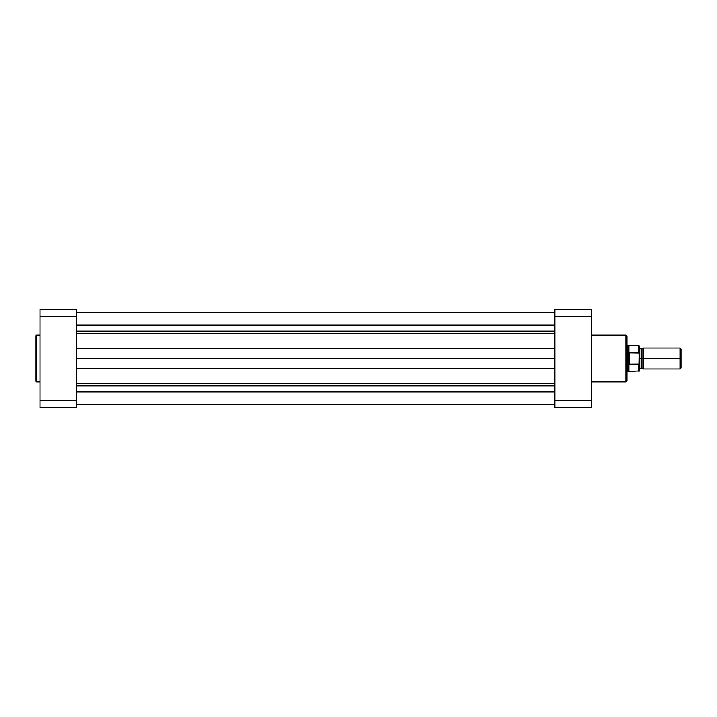 <?xml version="1.0" encoding="UTF-8"?>
<svg xmlns="http://www.w3.org/2000/svg" width="717" height="717" viewBox="0 0 717 717"><rect width="100%" height="100%" fill="white"/><g stroke="black" fill="none" stroke-linecap="round" stroke-linejoin="round"><path stroke-width="1.08" d="M35.85 335.843L35.85 381.157A0.735 0.735 0 0 0 36.585 381.892L36.585 335.108A0.735 0.735 0 0 0 35.85 335.843L35.85 381.157A0.735 0.735 0 0 0 36.585 381.892L40.027 381.892L36.585 381.892L36.585 335.108L40.027 335.108L36.585 335.108A0.735 0.735 0 0 0 35.85 335.843L35.85 335.95M76.576 400.561L76.576 309.421L40.027 309.421L40.027 407.579L76.576 407.579L76.576 400.561L40.027 400.561L40.027 316.439L76.576 316.439L76.576 400.561L40.027 400.561L40.027 407.579L76.576 407.579L76.576 400.561M40.027 309.421L76.576 309.421L76.576 316.439L40.027 316.439L40.027 309.421M554.806 391.966L76.576 391.966L554.806 391.966M76.576 404.442L554.806 404.442L76.576 404.442M76.576 404.487L554.806 404.487L76.576 404.487M76.576 385.889L554.806 385.889L76.576 385.889M76.576 383.254L554.806 383.254L76.576 383.254M554.806 368.215L76.576 368.215L554.806 368.215M76.576 358.5L554.806 358.5L76.576 358.5M554.806 348.785L76.576 348.785L554.806 348.785M554.806 333.746L76.576 333.746L554.806 333.746M76.576 331.111L554.806 331.111L76.576 331.111M554.806 325.034L76.576 325.034L554.806 325.034M76.576 312.513L554.806 312.513L76.576 312.513M626.855 380.736L626.855 336.156A1.049 1.049 0 0 0 625.807 335.108L625.807 381.892A1.049 1.049 0 0 0 626.855 380.844L626.855 336.264M626.855 380.844A1.049 1.049 0 0 1 625.807 381.892L591.355 381.892L625.807 381.892L625.807 335.108L591.355 335.108L625.807 335.108A1.049 1.049 0 0 1 626.855 336.156M554.806 316.439L554.806 407.579L591.355 407.579L591.355 309.421L554.806 309.421L554.806 316.439L591.355 316.439L591.355 400.561L554.806 400.561L554.806 316.439L591.355 316.439L591.355 309.421L554.806 309.421L554.806 316.439M591.355 407.579L554.806 407.579L554.806 400.561L591.355 400.561L591.355 407.579M681.15 349.071L680.137 348.059L643.041 348.059L643.041 358.5L643.041 348.059L643.041 358.5L641.213 358.5L641.213 349.098L641.213 367.902L641.213 358.5L643.041 358.5L643.041 368.941L643.041 358.5L680.137 358.5L680.137 348.059L680.137 358.5L681.15 358.5L681.15 349.071L681.15 358.5L680.137 358.5L680.137 368.941L680.137 358.5L643.041 358.5L643.041 368.941L641.213 367.902L639.385 368.941M639.385 358.5L641.213 358.5L641.213 367.902L641.213 358.5L639.385 358.5M638.964 364.128L638.964 371.289L638.964 364.128L629.257 364.128L628.809 363.6L628.809 371.289L628.809 363.6L627.895 358.5L626.855 358.5L627.895 358.5L627.895 345.451L627.958 359.826L628.943 364.021L628.943 352.979L627.895 358.5L628.943 352.979L629.257 364.128L629.257 352.872L629.257 364.128L639.107 364.075L639.385 346.266M626.855 371.549L627.895 371.549L627.895 358.5L627.895 371.549L639.385 370.877L639.197 353.033L629.257 352.872L638.964 352.872L638.964 345.711L639.197 353.033M626.855 345.451L628.809 345.711L628.809 353.4L628.809 345.711L638.964 345.711L639.313 353.311M641.213 358.5L641.213 349.098L641.213 358.5M681.15 367.929L681.15 358.5L681.15 367.929L680.137 368.941L643.041 368.941M639.385 370.877L639.385 363.098M76.576 312.558L554.806 312.558M643.041 348.059L641.213 349.098L639.385 348.059"/></g></svg>
